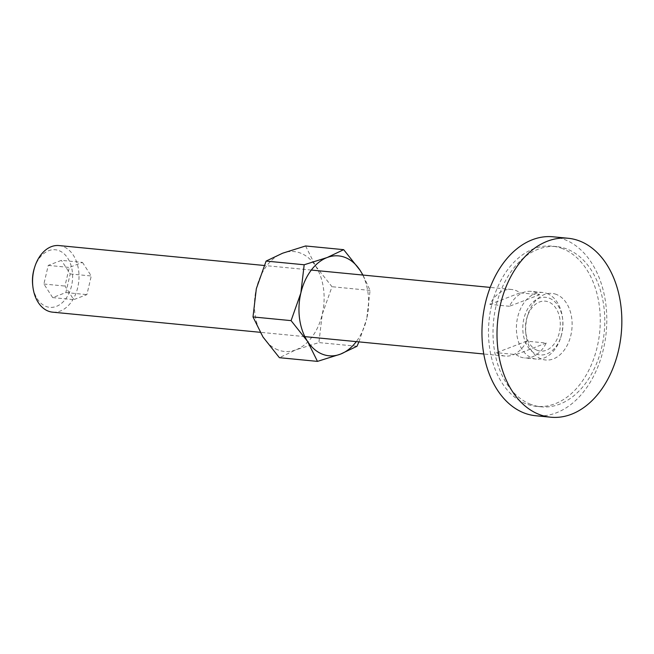 <?xml version="1.0" encoding="UTF-8"?>
<svg xmlns="http://www.w3.org/2000/svg" width="654" height="654" viewBox="0 0 654 654"><rect width="100%" height="100%" fill="white"/><g stroke="black" fill="none" stroke-linecap="round" stroke-linejoin="round"><path stroke-width="0.49" stroke-dasharray="3.27 2.45" d="M537.204 350.315A25.089 17.331 -84.5 0 1 525.677 331.856A25.089 17.331 -84.5 0 1 527.099 317.19A25.089 17.331 -84.5 0 1 548.551 301.935A25.089 17.331 -84.5 0 1 559.35 332.534A25.089 17.331 -84.5 0 1 537.204 350.315M556.456 294.455A33.452 23.111 95.5 0 0 527.852 314.795A33.452 23.111 95.5 0 0 525.955 334.358A33.452 23.111 95.5 0 0 541.332 358.964A33.452 23.111 95.5 0 0 570.86 335.257A33.452 23.111 95.5 0 0 556.456 294.455M553.063 236.797A89.892 62.114 -84.5 0 1 564.713 239.593A89.892 62.114 -84.5 0 1 605.089 340.824A89.892 62.114 -84.5 0 1 535.7 415.74M530.688 404.319A80.483 55.615 -84.5 0 1 494.538 313.675A80.483 55.615 -84.5 0 1 556.668 246.599A80.483 55.615 -84.5 0 1 567.1 249.1A80.483 55.615 -84.5 0 1 603.241 339.737A80.483 55.615 -84.5 0 1 541.12 406.813A80.483 55.615 -84.5 0 1 530.688 404.319M562.587 248.659A80.483 55.615 95.5 0 0 552.156 246.166A80.483 55.615 95.5 0 0 490.026 313.241A80.483 55.615 95.5 0 0 526.176 403.878A80.483 55.615 95.5 0 0 536.607 406.379A80.483 55.615 95.5 0 0 598.737 339.303A80.483 55.615 95.5 0 0 562.587 248.659M59.024 245.569A33.452 23.111 -84.5 0 1 63.356 246.607A33.452 23.111 -84.5 0 1 78.382 284.277A33.452 23.111 -84.5 0 1 52.557 312.154M34.343 268.238A28.923 19.988 -84.5 0 1 59.073 250.654A28.923 19.988 -84.5 0 1 71.523 285.937A28.923 19.988 -84.5 0 1 45.993 306.432A28.923 19.988 -84.5 0 1 32.7 285.152M547.185 293.556A33.452 23.111 -84.5 0 1 562.554 318.163A33.452 23.111 -84.5 0 1 560.658 337.726A33.452 23.111 -84.5 0 1 536.386 359.103A33.452 23.111 -84.5 0 1 532.054 358.057A33.452 23.111 -84.5 0 1 517.036 320.395A33.452 23.111 -84.5 0 1 542.853 292.518A33.452 23.111 -84.5 0 1 547.185 293.556M520.273 356.921A33.452 23.111 95.5 0 0 524.606 357.959A33.452 23.111 95.5 0 0 546.245 343.048L526.691 341.151A33.452 23.111 -84.5 0 1 505.051 356.062A33.452 23.111 -84.5 0 1 500.719 355.024A33.452 23.111 -84.5 0 1 496.525 352.694L516.08 354.591A33.452 23.111 95.5 0 0 520.273 356.921M509.433 306.276L489.879 304.38A33.452 23.111 -84.5 0 1 511.51 289.477A33.452 23.111 -84.5 0 1 515.851 290.515A33.452 23.111 -84.5 0 1 520.044 292.845L539.599 294.741A33.452 23.111 95.5 0 0 535.397 292.412A33.452 23.111 95.5 0 0 531.064 291.373A33.452 23.111 95.5 0 0 509.433 306.276L539.599 294.741M549.417 298.232A28.923 19.988 -84.5 0 1 562.71 319.512A28.923 19.988 -84.5 0 1 561.067 336.426A28.923 19.988 -84.5 0 1 536.337 354.01A28.923 19.988 -84.5 0 1 523.887 318.735A28.923 19.988 -84.5 0 1 549.417 298.232M489.879 304.38L520.044 292.845M526.691 341.151L496.525 352.694M546.245 343.048L516.08 354.591M82.469 262.401L91.266 275.988L86.9 294.611L73.739 299.646L64.942 286.06L69.308 267.437L82.469 262.401L61.411 260.357L48.249 265.393L43.883 284.016L52.68 297.603L65.841 292.567L70.215 273.944L61.411 260.357M70.215 273.944L91.266 275.988M65.841 292.567L86.9 294.611M52.68 297.603L73.739 299.646M43.883 284.016L64.942 286.06M48.249 265.393L69.308 267.437M277.934 349.898A50.17 34.67 -84.5 0 1 262.982 336.998A50.17 34.67 -84.5 0 1 256.335 288.692A50.17 34.67 -84.5 0 1 282.634 253.204A50.17 34.67 -84.5 0 1 300.627 253.139A50.17 34.67 -84.5 0 1 315.58 266.031A50.17 34.67 -84.5 0 1 322.226 314.345L318.899 342.582L295.927 349.825A50.17 34.67 -84.5 0 1 277.934 349.898M358.932 341.878L366.747 318.661A50.17 34.67 -84.5 0 1 356.291 341.625M362.757 275.04A50.17 34.67 -84.5 0 1 366.747 318.661L370.074 290.417L362.978 275.064M305.606 245.969L315.58 266.031L332.003 286.722L322.226 314.345A50.17 34.67 -84.5 0 1 295.927 349.825L279.405 357.689M370.074 290.417L332.003 286.722M356.978 346.277L318.899 342.582M525.677 331.856L525.955 334.358M527.099 317.19L527.852 314.795M556.668 246.599L552.156 246.166M541.12 406.813L536.607 406.379M536.386 359.103L524.606 357.959M505.051 356.062L483.764 353.994M304.854 336.63L260.104 332.289M562.71 319.512L562.554 318.163M561.067 336.426L560.658 337.726M542.853 292.518L531.064 291.373M511.51 289.477L490.23 287.408M311.312 270.053L264.151 265.475"/><path stroke-width="0.98" d="M579.755 241.048A89.892 62.114 95.5 0 0 568.105 238.26A89.892 62.114 95.5 0 0 498.716 313.176A89.892 62.114 95.5 0 0 539.092 414.407A89.892 62.114 95.5 0 0 550.742 417.203A89.892 62.114 95.5 0 0 620.131 342.287A89.892 62.114 95.5 0 0 579.755 241.048M550.742 417.203L535.7 415.74A89.892 62.114 -84.5 0 1 524.05 412.952A89.892 62.114 -84.5 0 1 483.674 311.713A89.892 62.114 -84.5 0 1 553.063 236.797L568.105 238.26M260.104 332.289L52.557 312.154A33.452 23.111 -84.5 0 1 48.224 311.108A33.452 23.111 -84.5 0 1 32.855 286.509A33.452 23.111 -84.5 0 1 34.752 266.946A33.452 23.111 -84.5 0 1 59.024 245.569L264.151 265.475M32.855 286.509L32.7 285.152A28.923 19.988 -84.5 0 1 34.343 268.238L34.752 266.946M356.291 341.625A50.17 34.67 -84.5 0 1 340.448 354.149A50.17 34.67 -84.5 0 1 322.455 354.215A50.17 34.67 -84.5 0 1 307.503 341.323L317.476 361.384L279.405 357.689L262.982 336.998L253.008 316.937L256.335 288.692L266.113 261.077L282.634 253.204L305.606 245.969L343.685 249.664L327.155 257.529A50.17 34.67 -84.5 0 1 345.149 257.455A50.17 34.67 -84.5 0 1 360.101 270.355A50.17 34.67 -84.5 0 1 362.757 275.04M317.476 361.384L340.448 354.149L356.978 346.277L358.932 341.878M362.978 275.064L360.101 270.355L343.685 249.664M327.155 257.529L304.184 264.764L300.856 293.008A50.17 34.67 -84.5 0 1 327.155 257.529M300.856 293.008L291.087 320.632L307.503 341.323A50.17 34.67 -84.5 0 1 300.856 293.008M304.184 264.764L266.113 261.077M291.087 320.632L253.008 316.937M483.764 353.994L304.854 336.63M490.23 287.408L311.312 270.053"/></g></svg>
